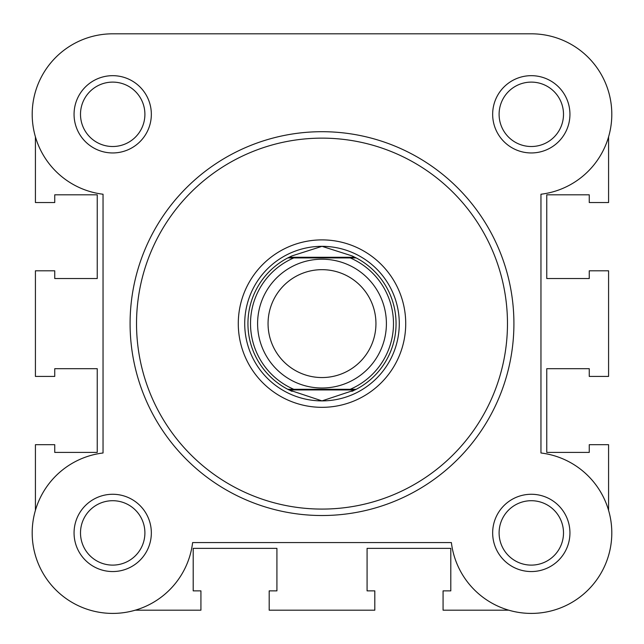 <?xml version="1.0" encoding="UTF-8"?>
<svg xmlns="http://www.w3.org/2000/svg" width="644" height="644" viewBox="0 0 644 644"><rect width="100%" height="100%" fill="white"/><g stroke="black" fill="none" stroke-linecap="round" stroke-linejoin="round"><path stroke-width="0.97" d="M324.793 33.81L112.7 33.81A80.5 80.5 0 0 0 35.42 136.85L35.42 202.538L54.74 202.538L54.74 194.81L97.244 194.81L97.244 278.53L54.74 278.53L54.74 270.802L35.42 270.802L35.42 376.418L54.74 376.418L54.74 368.69L97.244 368.69L97.244 452.41L54.74 452.41L54.74 444.682L35.42 444.682L35.42 510.37M135.24 610.19L200.928 610.19L200.928 590.87L193.2 590.87L193.2 548.366L276.92 548.366L276.92 590.87L269.192 590.87L269.192 610.19L374.808 610.19L374.808 590.87L367.08 590.87L367.08 548.366L450.8 548.366L450.8 590.87L443.072 590.87L443.072 610.19L508.76 610.19A80.5 80.5 0 0 0 611.8 532.91M608.58 510.37L608.58 444.682L589.26 444.682L589.26 452.41L546.756 452.41L546.756 368.69L589.26 368.69L589.26 376.418L608.58 376.418L608.58 270.802L589.26 270.802L589.26 278.53L546.756 278.53L546.756 194.81L589.26 194.81L589.26 202.538L608.58 202.538L608.58 136.85A80.5 80.5 0 0 0 611.8 114.31M531.3 33.81L112.7 33.81A80.5 80.5 0 0 0 32.2 114.31A80.5 80.5 0 0 0 103.04 194.23L103.04 452.99A80.5 80.5 0 0 0 107.862 613.265A80.5 80.5 0 0 0 192.62 542.57L451.38 542.57A80.5 80.5 0 0 0 534.528 613.346A80.5 80.5 0 0 0 611.736 536.138A80.5 80.5 0 0 0 540.96 452.99L540.96 194.23A80.5 80.5 0 0 0 611.655 109.472A80.5 80.5 0 0 0 531.3 33.81L448.007 33.81M322 259.21A64.4 64.4 0 0 1 386.4 323.61A64.4 64.4 0 0 1 322 388.01A64.4 64.4 0 0 1 257.6 323.61A64.4 64.4 0 0 1 322 259.21M322 377.553A53.943 53.943 0 0 0 375.943 323.61A53.943 53.943 0 0 0 322 269.667A53.943 53.943 0 0 0 268.057 323.61A53.943 53.943 0 0 0 322 377.553M289.059 389.942L287.796 389.298L293.801 389.298L287.796 389.298A74.06 74.06 0 0 1 287.796 257.922L292.054 255.877L322 246.33A77.28 77.28 0 0 0 244.72 323.61A77.28 77.28 0 0 0 322 400.89A77.28 77.28 0 0 0 399.28 323.61A77.28 77.28 0 0 0 322 246.33L351.946 255.877L356.204 257.922A74.06 74.06 0 0 1 356.204 389.298L350.199 389.298L356.204 389.298L354.941 389.942L289.059 389.942L322 400.89L354.941 389.942M287.796 389.298A74.06 74.06 0 0 1 287.796 257.922L356.204 257.922A74.06 74.06 0 0 1 356.204 389.298M287.796 257.922L293.801 257.922A71.484 71.484 0 0 0 293.801 389.298L350.199 389.298A71.484 71.484 0 0 0 350.199 257.922L356.204 257.922M289.059 257.278L354.941 257.278M351.946 391.343A74.06 74.06 0 0 0 353.862 390.465M353.862 256.755A74.06 74.06 0 0 0 351.946 255.877M292.054 255.877A74.06 74.06 0 0 0 290.138 256.755M290.138 390.465A74.06 74.06 0 0 0 292.054 391.343M492.66 114.31A38.64 38.64 0 0 1 531.3 75.67A38.64 38.64 0 0 1 569.94 114.31A38.64 38.64 0 0 1 531.3 152.95A38.64 38.64 0 0 1 492.66 114.31M563.5 114.31A32.2 32.2 0 0 0 531.3 82.11A32.2 32.2 0 0 0 499.1 114.31A32.2 32.2 0 0 0 531.3 146.51A32.2 32.2 0 0 0 563.5 114.31M74.06 532.91A38.64 38.64 0 0 1 112.7 494.27A38.64 38.64 0 0 1 151.34 532.91A38.64 38.64 0 0 1 112.7 571.55A38.64 38.64 0 0 1 74.06 532.91M144.9 532.91A32.2 32.2 0 0 0 112.7 500.71A32.2 32.2 0 0 0 80.5 532.91A32.2 32.2 0 0 0 112.7 565.11A32.2 32.2 0 0 0 144.9 532.91M492.66 532.91A38.64 38.64 0 0 1 531.3 494.27A38.64 38.64 0 0 1 569.94 532.91A38.64 38.64 0 0 1 531.3 571.55A38.64 38.64 0 0 1 492.66 532.91M563.5 532.91A32.2 32.2 0 0 0 531.3 500.71A32.2 32.2 0 0 0 499.1 532.91A32.2 32.2 0 0 0 531.3 565.11A32.2 32.2 0 0 0 563.5 532.91M74.06 114.31A38.64 38.64 0 0 1 112.7 75.67A38.64 38.64 0 0 1 151.34 114.31A38.64 38.64 0 0 1 112.7 152.95A38.64 38.64 0 0 1 74.06 114.31M144.9 114.31A32.2 32.2 0 0 0 112.7 82.11A32.2 32.2 0 0 0 80.5 114.31A32.2 32.2 0 0 0 112.7 146.51A32.2 32.2 0 0 0 144.9 114.31M238.28 323.61A83.72 83.72 0 0 1 322 239.89A83.72 83.72 0 0 1 405.72 323.61A83.72 83.72 0 0 1 322 407.33A83.72 83.72 0 0 1 238.28 323.61M513.912 323.61A191.912 191.912 0 0 1 322 515.522A191.912 191.912 0 0 1 130.088 323.61A191.912 191.912 0 0 1 322 131.698A191.912 191.912 0 0 1 513.912 323.61A191.912 191.912 0 0 0 322 131.698A191.912 191.912 0 0 0 130.088 323.61M244.72 323.61A77.28 77.28 0 0 0 322 400.89A77.28 77.28 0 0 0 399.28 323.61M136.528 323.61A185.472 185.472 0 0 0 322 509.082A185.472 185.472 0 0 0 507.472 323.61A185.472 185.472 0 0 0 322 138.138A185.472 185.472 0 0 0 136.528 323.61"/></g></svg>
